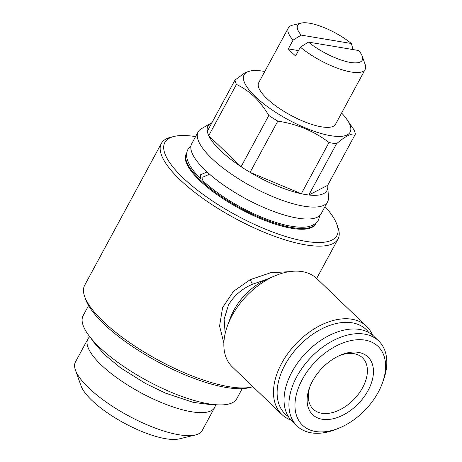 <?xml version="1.0" encoding="UTF-8"?>
<svg xmlns="http://www.w3.org/2000/svg" width="462" height="462" viewBox="0 0 462 462"><rect width="100%" height="100%" fill="white"/><g stroke="black" fill="none" stroke-linecap="round" stroke-linejoin="round"><path stroke-width="0.69" d="M202.853 180.827L202.812 177.154L208.853 174.492M206.462 172.205L200.381 174.821L200.381 178.459M300.364 47.13L308.454 42.106L358.703 50.514A36.677 11.267 -151.6 0 1 362.196 56.121L365.182 64.507A43.665 13.415 -151.6 0 1 365.176 69.427A43.665 13.415 -151.6 0 1 339.403 68.907A43.665 13.415 -151.6 0 1 300.364 47.13L295.622 55.902A43.665 13.415 -151.6 0 1 291.626 52.345A43.665 13.415 -151.6 0 1 288.323 48.903L293.064 40.13A43.665 13.415 -151.6 0 1 288.363 27.893A43.665 13.415 -151.6 0 1 292.475 25.196L301.126 23.1A36.677 11.267 -151.6 0 1 351.409 43.515L301.16 35.106L293.064 40.13M288.363 27.893L258.714 82.715A43.665 13.415 28.4 0 0 266.73 98.4A43.665 13.415 28.4 0 0 306.953 122.725A43.665 13.415 28.4 0 0 335.533 124.255L365.176 69.427M316.158 222.95A73.574 22.603 -151.6 0 1 315.991 223.273A73.574 22.603 -151.6 0 1 267.833 220.703A73.574 22.603 -151.6 0 1 200.052 179.712A73.574 22.603 -151.6 0 1 186.556 153.292A73.574 22.603 -151.6 0 1 186.74 152.974M186.556 153.292L186.163 154.019A73.574 22.603 28.4 0 0 199.659 180.446A73.574 22.603 28.4 0 0 267.44 221.431A73.574 22.603 28.4 0 0 315.598 224.006L315.991 223.273M327.812 186.527A67.677 20.79 -151.6 0 1 308.835 194.999L327.673 185.331A67.677 20.79 -151.6 0 1 327.812 186.527L328.447 197.534A73.574 22.603 -151.6 0 1 327.575 201.848A73.574 22.603 -151.6 0 1 279.418 199.278A73.574 22.603 -151.6 0 1 211.636 158.287A73.574 22.603 -151.6 0 1 198.14 131.866A73.574 22.603 -151.6 0 1 201.282 128.771L210.834 123.279A67.677 20.79 -151.6 0 1 211.908 122.736M327.575 201.848L321.13 213.773A73.574 22.603 -151.6 0 1 272.973 211.198A73.574 22.603 -151.6 0 1 205.192 170.212A73.574 22.603 -151.6 0 1 191.695 143.786L198.14 131.866M241.106 166.718A67.677 20.79 -151.6 0 1 220.362 150.427A67.677 20.79 -151.6 0 1 208.737 135.666L241.106 166.718A67.677 20.79 -151.6 0 0 250.092 172.355L301.299 193.74A67.677 20.79 -151.6 0 1 250.092 172.355L277.801 121.113A67.677 20.79 -151.6 0 1 268.809 115.477L241.106 166.718M329.008 142.498A67.677 20.79 -151.6 0 0 336.538 143.763L308.835 194.999A67.677 20.79 -151.6 0 1 301.299 193.74L329.008 142.498C314.102 131.156 297.037 124.03 277.801 121.113M341.603 113.028A60.256 18.509 -151.6 0 1 345.992 118.139A60.256 18.509 -151.6 0 1 325.294 134.586A60.256 18.509 -151.6 0 1 255.174 96.466A60.256 18.509 -151.6 0 1 258.108 70.622A60.256 18.509 -151.6 0 1 264.784 71.495M258.108 70.622L252.905 70.264L245.449 72.413L234.991 80.047L207.288 131.289A67.677 20.79 -151.6 0 0 208.737 135.666L236.446 84.43C242.897 87.497 248.862 91.615 254.343 96.789C259.811 102.137 264.634 108.368 268.809 115.477M336.538 143.763C345.045 136.382 351.322 133.16 355.382 134.095L327.673 185.331M345.992 118.139L353.927 129.718A67.677 20.79 -151.6 0 1 355.382 134.095M288.34 416.568A58.507 37.185 -46.2 0 1 284.962 364.986A58.507 37.185 -46.2 0 1 368.872 332.623M291.002 420.114A61.128 38.848 -46.2 0 1 281.918 414.518A61.128 38.848 -46.2 0 1 281.681 363.282A61.128 38.848 -46.2 0 1 366.551 326.288A61.128 38.848 -46.2 0 1 372.528 335.129M281.918 414.518L232.288 366.909A61.128 38.848 -46.2 0 1 227.5 325.71A61.128 38.848 -46.2 0 1 232.051 315.673A61.128 38.848 -46.2 0 1 275.566 275.606A61.128 38.848 -46.2 0 1 316.926 278.678L366.551 326.288M227.5 325.71L230.295 318.081A48.031 30.521 -46.2 0 1 233.87 310.198A48.031 30.521 -46.2 0 1 266.048 279.597L252.402 284.274C241.909 288.802 233.939 295.72 228.482 305.03L224.116 319.219L225.173 333.512M275.566 275.606L266.048 279.597M252.939 386.717A100.427 30.85 -151.6 0 1 251.888 386.994L248.643 387.78A97.805 30.047 -151.6 0 1 103.736 323.827A97.805 30.047 -151.6 0 1 85.788 299.723L84.667 296.581A100.427 30.85 -151.6 0 1 84.673 285.262L161.353 143.439A100.427 30.85 -151.6 0 1 170.825 137.237L174.064 136.452A97.805 30.047 -151.6 0 1 195.576 136.608M251.888 386.994A100.427 30.85 -151.6 0 1 103.095 321.327A100.427 30.85 -151.6 0 1 84.667 296.581M325.017 206.589A97.805 30.047 -151.6 0 1 336.919 224.509A97.805 30.047 -151.6 0 1 286.405 236.717A97.805 30.047 -151.6 0 1 182.79 177.622A97.805 30.047 -151.6 0 1 174.064 136.452M336.919 224.509L338.04 227.65A100.427 30.85 -151.6 0 1 338.034 238.97A100.427 30.85 -151.6 0 1 272.297 235.458A100.427 30.85 -151.6 0 1 179.776 179.51A100.427 30.85 -151.6 0 1 161.353 143.439M223.874 343.145L219.571 326.005L222.615 307.553L233.529 291.303L250.202 279.654L270.634 272.747L289.241 271.679M242.209 388.658L236.787 398.683A87.324 26.831 -151.6 0 1 179.626 395.628A87.324 26.831 -151.6 0 1 99.174 346.979A87.324 26.831 -151.6 0 1 83.154 315.615L88.577 305.584M195.409 434.973L179.187 438.9A58.945 18.11 -151.6 0 1 91.857 400.358A58.945 18.11 -151.6 0 1 81.041 385.828L75.445 370.114A72.043 22.136 28.4 0 0 88.669 387.866A72.043 22.136 28.4 0 0 195.409 434.973A72.043 22.136 28.4 0 0 202.2 430.526L214.651 407.496A72.043 22.136 -151.6 0 1 167.487 404.972A72.043 22.136 -151.6 0 1 101.12 364.841A72.043 22.136 -151.6 0 1 87.901 338.964A72.043 22.136 -151.6 0 1 89.79 336.74M215.477 404.7A72.043 22.136 -151.6 0 1 214.651 407.496M339.634 355.521A35.586 22.615 -46.2 0 1 362.497 357.79A35.586 22.615 -46.2 0 1 362.635 387.618A35.586 22.615 -46.2 0 1 313.224 409.153A35.586 22.615 -46.2 0 1 310.008 386.405M312.479 381.15A39.951 25.393 -46.2 0 1 340.916 354.966A39.951 25.393 -46.2 0 1 369.6 358.818A39.951 25.393 -46.2 0 1 368.104 390.459A39.951 25.393 -46.2 0 1 325 419.542A39.951 25.393 -46.2 0 1 309.505 387.71A39.951 25.393 -46.2 0 1 312.479 381.15M378.291 392.163A54.58 34.685 -46.2 0 1 339.437 427.939A54.58 34.685 -46.2 0 1 300.254 422.672A54.58 34.685 -46.2 0 1 302.292 379.446A54.58 34.685 -46.2 0 1 361.186 339.714A54.58 34.685 -46.2 0 1 382.351 383.2A54.58 34.685 -46.2 0 1 378.291 392.163M339.437 427.939L336.937 428.973A58.945 37.462 -46.2 0 1 297.054 426.01A58.945 37.462 -46.2 0 1 296.823 376.605A58.945 37.462 -46.2 0 1 378.667 340.933A58.945 37.462 -46.2 0 1 383.287 380.659L382.351 383.2M297.054 426.01L292.186 421.344A58.945 37.462 -46.2 0 1 291.955 371.939A58.945 37.462 -46.2 0 1 373.798 336.267L378.667 340.933M87.901 338.964L75.45 361.989A72.043 22.136 28.4 0 0 75.445 370.114M236.446 84.43A67.677 20.79 -151.6 0 1 234.991 80.047M207.288 131.289A67.677 20.79 -151.6 0 1 210.834 123.279M202.24 179.522A69.427 21.327 -151.6 0 1 201.727 179.013M353.008 49.561L351.409 43.515M301.16 35.106A36.677 11.267 -151.6 0 1 301.126 23.1M362.196 56.121A36.677 11.267 -151.6 0 1 345.876 61.44A36.677 11.267 -151.6 0 1 308.454 42.106M298.487 50.601L288.323 48.903M250.202 279.654L252.402 284.274M202.853 180.833C217.746 194.329 236.198 205.965 258.206 215.754C274.676 222.869 288.669 226.68 300.184 227.189C309.147 227.622 315.269 225.208 318.543 219.929L319.866 215.459M190.979 145.773L187.959 149.324C186.544 152.096 186.221 155.111 186.989 158.356C188.536 164.547 193 171.246 200.375 178.459M338.034 238.97L316.684 278.453M91.233 338.536L92.758 341.025L104.164 354.325L120.686 367.948L145.663 383.558L165.506 393.133L193.301 402.396L210.262 404.562L213.184 404.469"/></g></svg>
